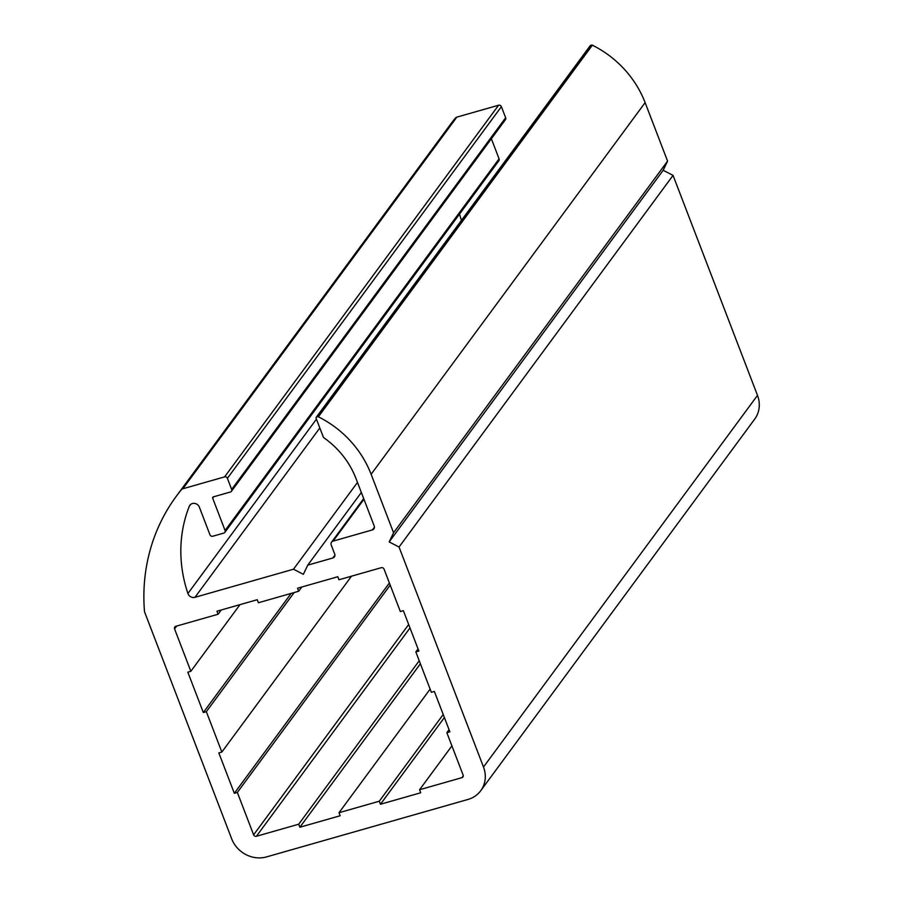 <?xml version="1.0" encoding="UTF-8"?>
<svg xmlns="http://www.w3.org/2000/svg" width="902" height="902" viewBox="0 0 902 902"><rect width="100%" height="100%" fill="white"/><g stroke="black" fill="none" stroke-linecap="round" stroke-linejoin="round"><path stroke-width="1.35" d="M293.5 569.218L303.365 574.315L307.74 565.148L332.849 557.988A3.337 3.044 -143.6 0 0 334.71 554.099L331.226 545.011A3.337 3.044 36.4 0 1 333.086 541.121L372.368 529.914A3.337 3.044 -143.6 0 0 374.229 526.024L356.008 478.579A83.503 75.993 -143.6 0 0 324.066 437.887A2.232 2.03 36.4 0 1 323.209 436.793L316.106 418.28A1.116 1.015 36.4 0 1 316.726 416.983L317.572 416.747A1.116 1.015 36.4 0 1 318.383 416.825A100.212 91.181 36.4 0 1 371.117 474.272L393.565 532.755L389.19 541.922L399.045 547.029L483.495 767.027A27.838 25.335 36.4 0 1 480.721 790.727A27.838 25.335 36.4 0 1 468.003 799.443L266.564 856.9A27.838 25.335 36.4 0 1 231.69 838.849L144.5 611.714A197.301 179.532 36.4 0 1 176.296 496.269A197.301 179.532 36.4 0 1 181.392 489.707A3.337 3.044 36.4 0 1 182.835 488.771L224.609 476.865A2.232 2.03 36.4 0 1 227.394 478.308L231.656 489.414A2.232 2.03 36.4 0 1 230.416 492.007L213.3 496.889A1.116 1.015 -143.6 0 0 212.68 498.186L225.072 530.489A2.232 2.03 36.4 0 1 223.831 533.082L212.759 536.239A2.232 2.03 36.4 0 1 209.963 534.796L199.365 507.161A5.57 5.062 -143.6 0 0 189.262 506.338A139.179 126.652 -143.6 0 0 187.92 593.493A5.57 5.062 -143.6 0 0 194.967 597.316L293.5 569.218L357.485 482.423M176.296 496.269L450.301 124.623A197.301 179.532 36.4 0 1 455.397 118.072A3.337 3.044 36.4 0 1 456.829 117.136L498.603 105.218A2.232 2.03 36.4 0 1 501.388 106.661L505.65 117.767A2.232 2.03 36.4 0 1 505.436 119.662L231.431 491.308M491.364 138.75L499.077 158.842A2.232 2.03 36.4 0 1 498.851 160.736L224.857 532.383M459.535 214.067A139.179 126.652 -143.6 0 0 461.429 220.37M307.74 565.148L361.341 492.458M316.219 417.333L590.212 45.698A1.116 1.015 36.4 0 1 590.72 45.348L591.577 45.1A1.116 1.015 36.4 0 1 592.377 45.179A100.212 91.181 36.4 0 1 645.122 102.625L667.57 161.108L663.184 170.275L673.05 175.383L757.5 395.38A27.838 25.335 36.4 0 1 754.715 419.08L480.721 790.727M393.565 532.755L667.57 161.108M389.19 541.922L663.184 170.275M399.045 547.029L673.05 175.383M298.709 824.214L299.87 827.235L340.167 815.746L339.005 812.713L379.291 801.224L380.452 804.257L420.738 792.768L419.577 789.735L461.88 777.671A2.232 2.03 -143.6 0 0 463.121 775.077L446.851 732.683L449.873 731.815L434.369 691.439L431.348 692.296L415.845 651.921L418.866 651.052L403.363 610.677L400.341 611.545L384.072 569.139A2.232 2.03 -143.6 0 0 381.275 567.696L338.972 579.76L337.81 576.739L297.525 588.228L298.686 591.25L258.4 602.75L257.239 599.717L216.954 611.206L218.115 614.239L175.811 626.304A2.232 2.03 -143.6 0 0 174.571 628.897L190.841 671.291L187.819 672.159L203.322 712.535L206.344 711.678L221.847 752.054L218.825 752.911L234.328 793.298L237.35 792.43L253.62 834.835A2.232 2.03 -143.6 0 0 256.405 836.278L298.709 824.214L419.227 660.738M299.87 827.235L420.388 663.771M339.005 812.713L430.13 689.117M379.291 801.224L443.22 714.508M380.452 804.257L444.382 717.541M419.577 789.735L451.913 745.875M446.851 732.683L449.049 729.684M415.845 651.921L418.054 648.933M298.686 591.25L301.82 586.999M218.115 614.239L221.249 609.977M190.841 671.291L239.988 604.633M203.322 712.535L291.154 593.403M206.344 711.678L294.176 592.535M221.847 752.054L351.498 576.186M234.328 793.298L389.382 582.974M237.35 792.43L390.194 585.105M181.392 489.707L455.397 118.072M182.835 488.771L456.829 117.136M224.609 476.865L498.603 105.218M227.394 478.308L501.388 106.661M231.656 489.414L505.65 117.767M212.68 498.186L213.718 496.765M225.072 530.489L499.077 158.842M189.262 506.338L190.672 504.443M187.92 593.493L316.444 419.171M194.967 597.316L319.827 427.965M332.849 557.988L334.924 555.17M333.086 541.121L363.946 499.257M372.368 529.914L374.443 527.106M316.726 416.983L590.72 45.348M317.572 416.747L591.577 45.1M318.383 416.825L592.377 45.179M371.117 474.272L645.122 102.625M483.495 767.027L757.5 395.38M253.62 834.835L408.674 624.511M256.405 836.278L409.993 627.95M461.88 777.671L463.267 775.799M174.571 628.897L176.657 626.056M331.564 542.17L363.686 498.58"/></g></svg>

